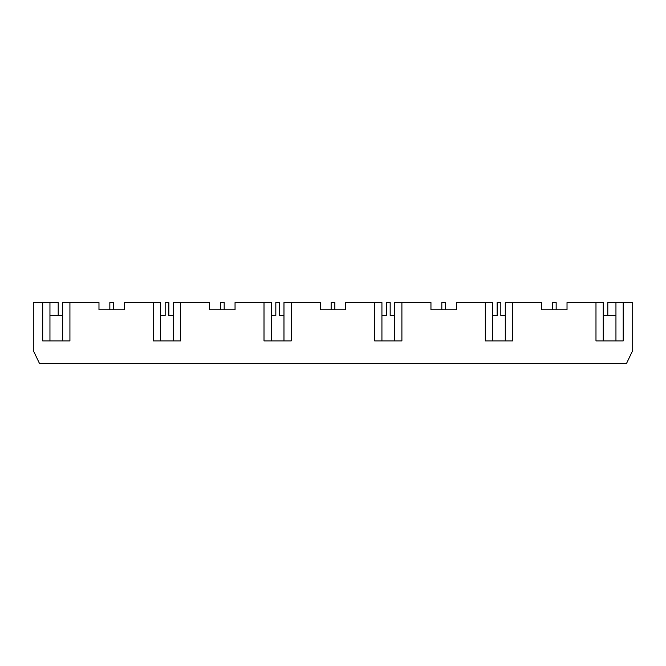 <?xml version="1.0" encoding="UTF-8"?>
<svg xmlns="http://www.w3.org/2000/svg" width="666" height="666" viewBox="0 0 666 666"><rect width="100%" height="100%" fill="white"/><g stroke="black" fill="none" stroke-linecap="round" stroke-linejoin="round"><path stroke-width="1" d="M113.528 309.832L113.528 302.572L113.528 309.832L113.528 302.572L113.528 309.832L124.392 309.832L113.528 309.832L124.392 309.832L124.392 302.572L153.346 302.572L153.346 340.909L180.578 340.909L180.578 302.572L209.632 302.572L209.632 309.832L235.048 309.832L209.632 309.832L220.496 309.832L209.632 309.832L220.496 309.832L220.496 302.572L224.184 302.572L224.184 309.832L224.184 302.572L224.184 309.832L224.184 302.572L224.184 309.832L235.048 309.832L224.184 309.832L235.048 309.832L235.048 302.572L264.011 302.572L264.011 340.909L291.233 340.909L291.233 302.572L320.296 302.572L320.296 309.832L345.704 309.832L320.296 309.832L331.152 309.832L320.296 309.832L331.152 309.832L331.152 302.572L334.848 302.572L334.848 309.832L334.848 302.572L334.848 309.832L345.704 309.832L334.848 309.832L345.704 309.832L345.704 302.572L374.667 302.572L374.667 340.909L401.898 340.909L401.898 302.572L430.952 302.572L430.952 309.832L456.368 309.832L430.952 309.832L441.816 309.832L430.952 309.832L441.816 309.832L441.816 302.572L445.504 302.572L445.504 309.832L445.504 302.572L445.504 309.832L456.368 309.832L445.504 309.832L456.368 309.832L456.368 302.572L485.323 302.572L485.323 340.909L512.554 340.909L512.554 302.572L541.608 302.572L541.608 309.832L567.024 309.832L541.608 309.832L552.472 309.832L541.608 309.832L552.472 309.832L552.472 302.572L556.16 302.572L556.16 309.832L567.024 309.832L567.024 302.572L595.978 302.572L595.978 340.909L623.21 340.909L623.21 302.572L615.95 302.572L615.95 340.909L615.95 302.572L607.8 302.572L607.8 315.493L603.246 315.493L615.95 315.493M49.95 340.909L49.95 315.493L62.654 315.493L62.654 340.909L62.654 302.572L62.654 315.493L62.654 302.572L62.654 315.493L58.2 315.493L58.2 302.572L42.691 302.572L42.691 340.909L69.922 340.909L69.922 302.572L98.976 302.572L98.976 309.832L124.392 309.832L98.976 309.832L109.84 309.832L98.976 309.832L109.84 309.832L109.84 302.572L113.528 302.572M173.318 315.493L168.856 315.493L168.856 302.572L168.856 315.493L173.318 315.493L173.318 302.572L173.318 340.909L173.318 302.572L180.578 302.572M283.974 315.493L279.512 315.493L279.512 302.572L279.512 315.493L283.974 315.493L283.974 302.572L283.974 340.909L283.974 302.572L291.233 302.572M394.63 315.493L390.176 315.493L390.176 302.572L390.176 315.493L394.63 315.493L394.63 302.572L394.63 340.909L394.63 302.572L401.898 302.572M505.294 315.493L500.832 315.493L500.832 302.572L500.832 315.493L505.294 315.493L505.294 302.572L505.294 340.909L505.294 302.572L512.554 302.572M603.246 302.572L603.246 340.909L603.246 302.572L595.978 302.572M485.323 302.572L492.582 302.572L492.582 315.493L497.144 315.493L497.144 302.572L500.832 302.572M374.667 302.572L381.926 302.572L381.926 315.493L386.488 315.493L386.488 302.572L390.176 302.572L390.176 315.493M264.011 302.572L271.27 302.572L271.27 315.493L275.824 315.493L275.824 302.572L279.512 302.572L279.512 315.493M153.346 302.572L160.606 302.572L160.606 315.493L165.168 315.493L165.168 302.572L168.856 302.572L168.856 315.493L168.856 302.572M49.95 302.572L49.95 315.493M632.7 309.832L632.7 350.524L626.531 363.428L39.469 363.428L33.3 350.524L33.3 302.572L42.691 302.572M632.7 350.524L632.7 302.572L623.21 302.572M492.582 340.909L492.582 302.572M381.926 340.909L381.926 302.572M271.27 340.909L271.27 302.572M69.922 302.572L62.654 302.572L62.654 315.493M160.606 340.909L160.606 302.572M430.952 309.832L456.368 309.832M541.608 309.832L567.024 309.832M209.632 309.832L235.048 309.832M98.976 309.832L124.392 309.832M320.296 309.832L345.704 309.832M556.16 309.832L556.16 302.572M58.2 315.493L58.2 302.572M33.3 350.524L33.3 302.572M441.816 302.572L441.816 309.832L441.816 302.572M386.488 315.493L386.488 302.572L386.488 315.493L381.926 315.493M497.144 302.572L497.144 315.493L492.582 315.493M275.824 315.493L271.27 315.493M165.168 315.493L160.606 315.493M607.8 315.493L607.8 302.572M552.472 309.832L552.472 302.572M615.95 340.909L615.95 302.572"/></g></svg>
